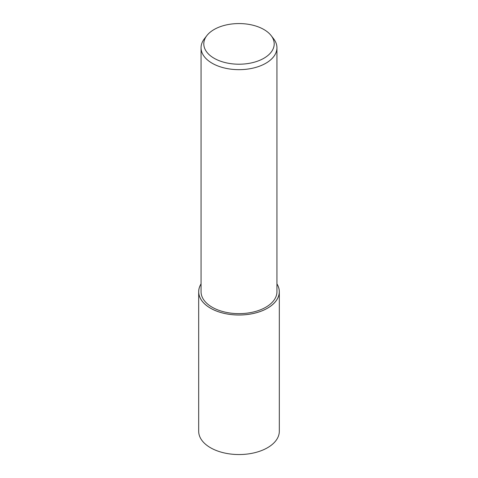 <?xml version="1.0" encoding="UTF-8"?>
<svg xmlns="http://www.w3.org/2000/svg" width="478" height="478" viewBox="0 0 478 478"><rect width="100%" height="100%" fill="white"/><g stroke="black" fill="none" stroke-linecap="round" stroke-linejoin="round"><path stroke-width="0.72" d="M276.941 283.872A40.313 23.279 180 0 1 279.313 291.735A40.313 23.279 180 0 1 267.507 308.196A40.313 23.279 180 0 1 223.573 313.239A40.313 23.279 180 0 1 198.687 291.735A40.313 23.279 180 0 1 201.059 283.872M279.313 291.735L279.313 431.27A40.313 23.279 180 0 1 267.507 447.731A40.313 23.279 180 0 1 223.573 452.774A40.313 23.279 180 0 1 198.687 431.27L198.687 291.735M271.14 35.593L273.637 38.82A37.941 21.904 180 0 1 276.941 47.764A37.941 21.904 180 0 1 265.828 63.251A37.941 21.904 180 0 1 224.481 68.001A37.941 21.904 180 0 1 201.059 47.764A37.941 21.904 180 0 1 204.363 38.82L206.86 35.593A35.205 20.327 180 0 1 214.108 29.517A35.205 20.327 180 0 1 271.14 35.593A35.205 20.327 180 0 1 263.892 58.262A35.205 20.327 180 0 1 219.038 60.628A35.205 20.327 180 0 1 206.86 35.593M276.941 47.764L276.941 291.735A37.941 21.904 180 0 1 265.828 307.223A37.941 21.904 180 0 1 224.481 311.973A37.941 21.904 180 0 1 201.059 291.735L201.059 47.764M276.941 283.92A40.283 23.261 180 0 1 267.489 308.179A40.283 23.261 180 0 1 217.466 311.393A40.283 23.261 180 0 1 201.059 283.92"/></g></svg>
